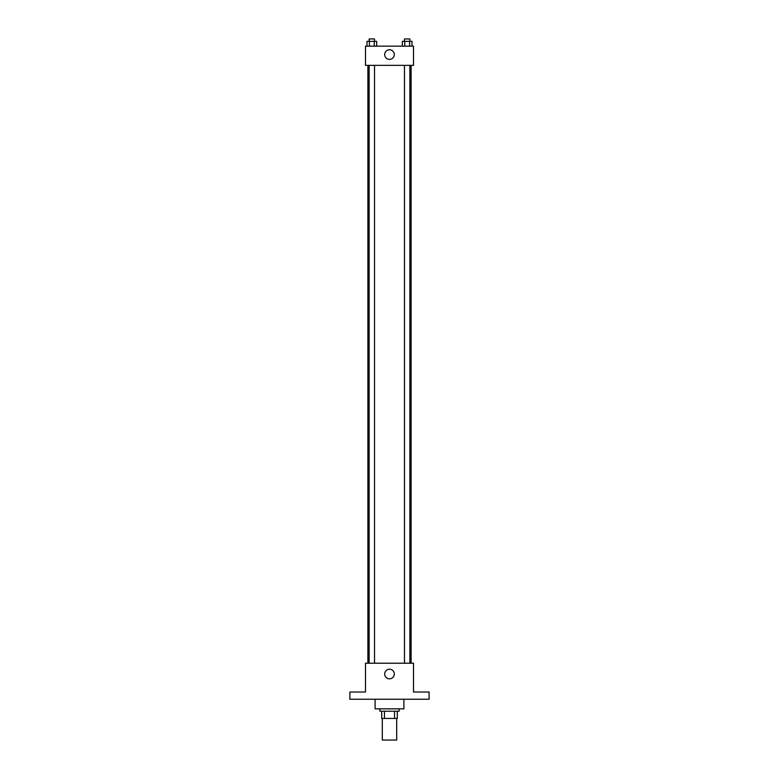 <?xml version="1.0" encoding="UTF-8"?>
<svg xmlns="http://www.w3.org/2000/svg" width="779" height="779" viewBox="0 0 779 779"><rect width="100%" height="100%" fill="white"/><g stroke="black" fill="none" stroke-linecap="round" stroke-linejoin="round"><path stroke-width="1.17" d="M382.294 718.442L382.294 740.05L396.706 740.05L396.706 718.442M394.554 711.237L394.554 718.442L381.7 718.442L381.7 711.237M394.554 718.442L397.3 718.442L397.3 711.237L397.3 718.442M399.101 708.841L399.101 711.237L379.899 711.237L379.899 708.841M384.446 711.237L384.446 718.442M375.098 699.23L375.098 708.841L403.902 708.841L403.902 699.23M429.112 699.23L349.888 699.23L349.888 692.025L365.487 692.025L365.487 663.221L413.513 663.221L413.513 692.025L429.112 692.025L429.112 699.23M394.301 674.02A4.801 4.801 0 0 1 387.095 678.178A4.801 4.801 0 0 1 387.095 669.862A4.801 4.801 0 0 1 394.301 674.02M411.108 65.358L411.108 663.221M404.476 663.221L404.476 65.358M374.524 65.358L374.524 663.221M413.513 65.358L365.487 65.358L365.487 46.156L413.513 46.156L413.513 65.358M394.301 54.559A4.801 4.801 0 0 1 387.095 58.717A4.801 4.801 0 0 1 387.095 50.401A4.801 4.801 0 0 1 394.301 54.559M412.023 46.156L412.023 41.355L402.324 41.355L402.324 46.156M409.598 41.355L409.598 46.156M404.749 41.355L404.749 46.156M404.476 41.355L404.476 38.95L409.871 38.95L409.871 41.355M376.676 46.156L376.676 41.355L366.977 41.355L366.977 46.156M374.251 41.355L374.251 46.156M369.402 41.355L369.402 46.156M369.129 41.355L369.129 38.95L374.524 38.95L374.524 41.355M367.892 65.358L367.892 663.221M409.871 663.221L409.871 65.358M369.129 65.358L369.129 663.221"/></g></svg>
